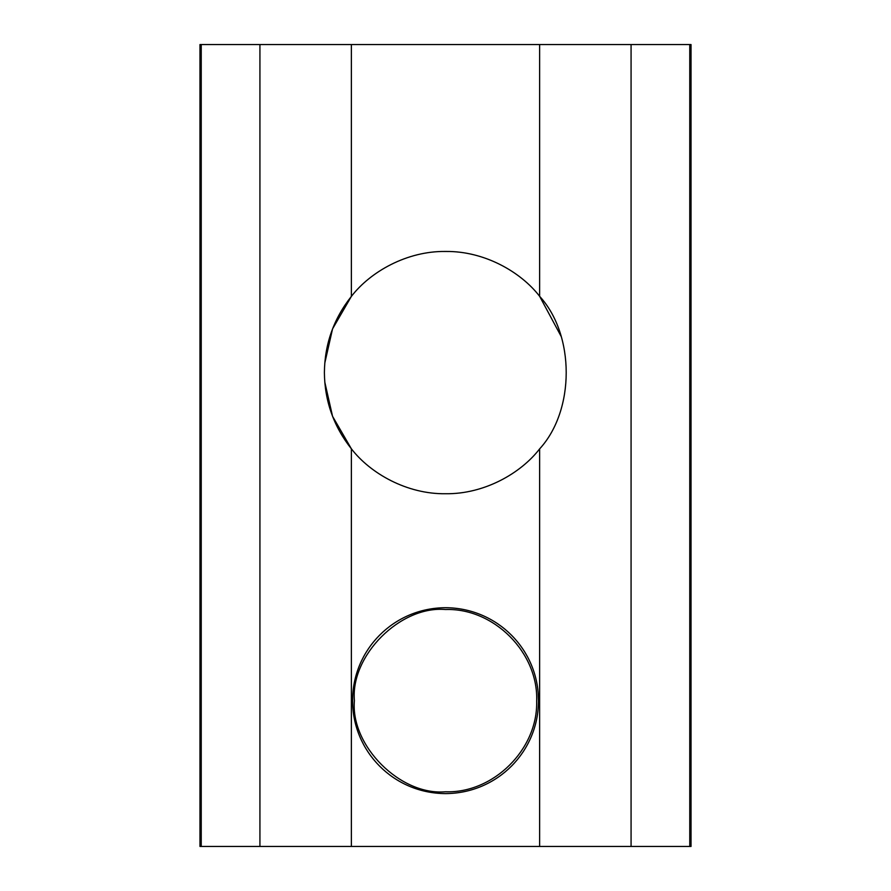 <?xml version="1.0" encoding="UTF-8"?>
<svg xmlns="http://www.w3.org/2000/svg" width="891" height="891" viewBox="0 0 891 891"><rect width="100%" height="100%" fill="white"/><g stroke="black" fill="none" stroke-linecap="round" stroke-linejoin="round"><path stroke-width="1.34" d="M538.487 700.649C538.587 751.369 497.456 793.38 445.533 793.603C393.622 793.391 352.48 751.369 352.591 700.649C352.48 649.929 393.622 607.918 445.533 607.707C497.456 607.918 538.587 649.929 538.487 700.649L538.197 693.332M446.759 607.707L445.533 607.707M561.13 336.364L539.634 296.313C575.063 334.905 575.063 410.294 539.634 448.886C520.578 473.567 483.98 494.271 445.533 493.737C407.053 494.271 370.422 473.533 351.366 448.797C333.68 426.477 324.692 401.073 324.391 372.605C324.692 344.126 333.68 318.722 351.366 296.402L332.555 328.879L324.758 363.25M448.83 251.507L445.533 251.462M324.758 381.949L332.555 416.32L351.366 448.797L351.366 846.45L691.026 846.45L691.026 44.55L199.974 44.55L199.974 846.45L351.366 846.45M351.366 44.55L351.366 296.402C370.422 271.666 407.053 250.928 445.533 251.462C483.98 250.928 520.578 271.632 539.634 296.313L539.634 44.55M445.533 791.776C400.449 795.852 350.341 745.734 354.406 700.649C350.341 655.564 400.449 605.446 445.533 609.522C493.948 607.851 538.643 652.858 536.66 701.239C537.975 749.242 493.503 793.402 445.533 791.776M539.634 846.45L539.634 448.886M631.073 846.45L631.073 44.55M201.232 846.45L201.232 44.55M259.927 846.45L259.927 44.55M689.768 846.45L689.768 44.55"/></g></svg>
